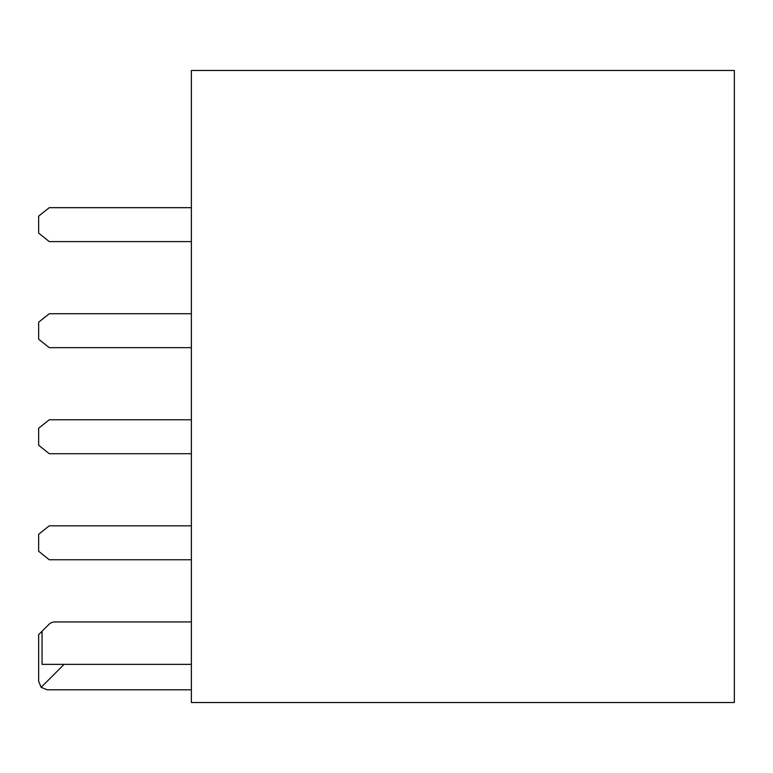 <?xml version="1.0" encoding="UTF-8"?>
<svg xmlns="http://www.w3.org/2000/svg" width="773" height="773" viewBox="0 0 773 773"><rect width="100%" height="100%" fill="white"/><g stroke="black" fill="none" stroke-linecap="round" stroke-linejoin="round"><path stroke-width="1.16" d="M191.366 689.806L47.134 689.806L41.133 687.323L38.65 681.322L38.65 634.662L48.892 624.42A8.484 8.484 0 0 1 54.893 621.936L191.366 621.936M191.366 664.355L42.061 664.355L42.061 631.251M734.35 702.531L734.35 70.469L191.366 70.469L191.366 702.531L734.35 702.531M64.101 664.355L41.133 687.323M191.366 313.722L49.259 313.722L38.65 322.206L38.65 339.173L49.259 347.657L191.366 347.657M191.366 525.824L49.259 525.824L38.65 534.307L38.65 551.275L49.259 559.758L191.366 559.758M191.366 453.712L49.259 453.712L38.65 445.229L38.65 428.261L49.259 419.768L191.366 419.768M191.366 241.601L49.259 241.601L38.65 233.117L38.65 216.15L49.259 207.666L191.366 207.666"/></g></svg>
